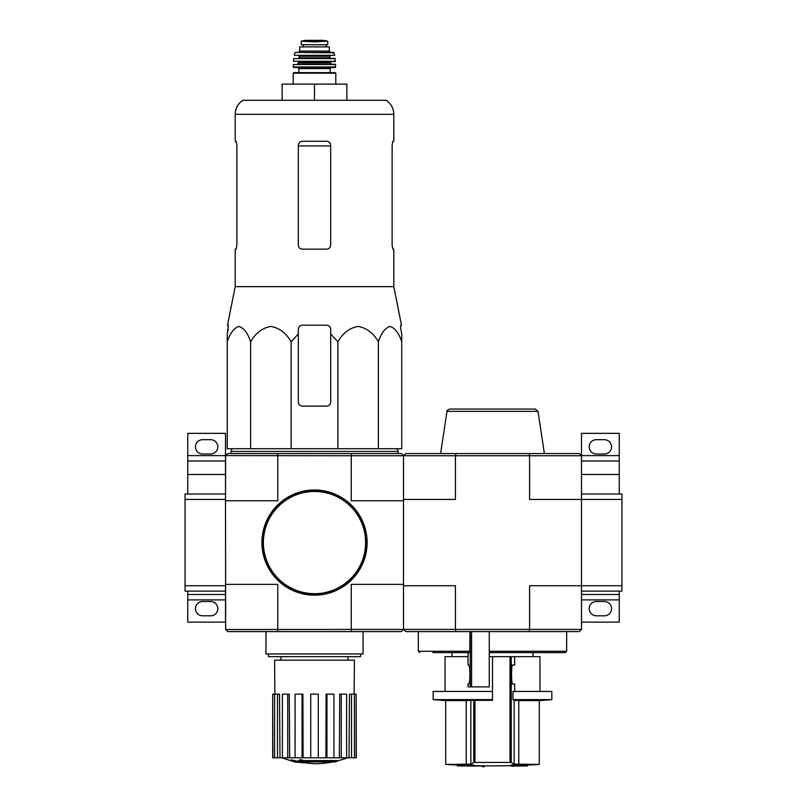 <?xml version="1.0" encoding="UTF-8"?>
<svg xmlns="http://www.w3.org/2000/svg" width="807" height="807" viewBox="0 0 807 807"><rect width="100%" height="100%" fill="white"/><g stroke="black" fill="none" stroke-linecap="round" stroke-linejoin="round"><path stroke-width="1.21" d="M581.494 591.128L621.945 591.128L621.945 494.035L581.494 494.035M581.494 455.602L619.251 455.602L619.251 433.359L581.494 433.359L581.494 499.432L621.945 499.432M529.15 631.578L529.584 629.42L581.494 629.42L579.335 631.578L405.659 631.578L403.5 629.42L403.5 499.432L455.42 499.432L455.42 455.743L529.584 455.743L529.584 499.432L581.494 499.432L581.494 585.731L621.945 585.731M619.251 494.035L619.251 460.999L581.494 460.999M619.251 455.602L619.251 460.999M596.333 453.988L604.423 453.988A7.142 7.142 0 0 0 611.565 446.836A7.142 7.142 0 0 0 604.423 439.694L596.333 439.694A7.142 7.142 0 0 0 589.181 446.836A7.142 7.142 0 0 0 596.333 453.988M581.494 622.136L619.251 622.136L619.251 591.128M596.333 615.802L604.423 615.802A7.142 7.142 0 0 0 611.565 608.649A7.142 7.142 0 0 0 604.423 601.508L596.333 601.508A7.142 7.142 0 0 0 589.181 608.649A7.142 7.142 0 0 0 596.333 615.802M581.494 594.497L619.251 594.497M187.749 494.035L187.749 474.486L225.506 474.486L225.506 499.432L185.055 499.432L185.055 591.128L225.506 591.128L225.506 585.731L185.055 585.731M225.506 499.432L225.637 629.551L351.237 629.42L351.237 584.379L403.5 584.379L403.5 500.774L351.237 500.774L351.237 455.743L225.637 455.602L225.506 499.432M225.506 494.035L185.055 494.035L185.055 499.432M225.506 474.486L225.506 460.999L187.749 460.999L187.749 474.486M187.749 455.602L225.506 455.602L225.506 433.359L187.749 433.359L187.749 460.999M225.506 455.602L225.506 460.999M202.577 453.988L210.667 453.988A7.142 7.142 0 0 0 217.819 446.836A7.142 7.142 0 0 0 210.667 439.694L202.577 439.694A7.142 7.142 0 0 0 195.435 446.836A7.142 7.142 0 0 0 202.577 453.988M225.506 594.497L187.749 594.497L187.749 622.136L225.506 622.136L225.506 591.128M202.577 615.802L210.667 615.802A7.142 7.142 0 0 0 217.819 608.649A7.142 7.142 0 0 0 210.667 601.508L202.577 601.508A7.142 7.142 0 0 0 195.435 608.649A7.142 7.142 0 0 0 202.577 615.802M187.749 594.497L187.749 591.128M517.6 765.692A754.706 745.416 90 0 1 510.7 765.924L510.7 765.117A754.706 745.416 90 0 0 517.6 764.875L517.6 765.692A754.142 617.748 -90 0 0 520.152 765.672L520.152 764.854A754.142 617.748 -90 0 1 517.6 764.875M510.7 765.924A754.797 118.074 90 0 0 511.759 766.125A754.575 618.112 90 0 0 514.21 766.105L514.21 765.974M514.21 766.105A754.737 118.064 -90 0 1 513.403 765.974L525.397 765.974A755.13 755.13 0 0 0 527.556 765.883L527.556 765.066L539.288 764.431L514.13 764.148L518.78 764.431L518.78 700.607L539.288 700.607L539.288 764.431M520.152 765.672A754.777 745.486 -90 0 1 514.695 765.883L527.556 765.883M520.152 765.066L527.556 765.066M457.438 765.883A755.13 755.13 0 0 0 459.597 765.974L471.51 765.974A754.716 131.057 90 0 1 470.602 766.105A754.575 618.112 -90 0 0 473.104 766.125A754.787 131.067 -90 0 0 474.294 765.924A754.716 743.247 -90 0 1 467.535 765.692A754.142 617.748 90 0 1 465.034 765.672A754.787 743.318 90 0 0 470.37 765.883L457.438 765.883L457.438 765.066L465.034 765.066M465.034 765.672L465.034 764.865A754.142 617.748 90 0 0 467.535 764.875A754.716 743.247 -90 0 0 474.294 765.117L474.294 765.924M484.412 766.65L484.412 765.843A755.13 755.13 0 0 1 482.253 765.813L482.253 766.62A755.13 755.13 0 0 0 484.412 766.65M482.253 765.974L474.032 765.974M467.535 765.692L467.535 764.875M514.664 665.018L512.758 665.018L514.664 665.018L514.664 656.656L492.502 656.656L492.502 700.345L470.864 700.345L470.864 764.148A754.646 91.968 -90 0 0 473.759 762.413L511.245 762.413A754.646 91.968 90 0 0 514.13 764.148L514.13 700.345L518.78 700.607M470.864 764.148L445.706 764.431A755.13 755.13 0 0 0 457.438 765.066M474.97 700.345L474.97 762.312L473.759 762.413L473.759 700.345M511.245 656.656L511.245 762.413L510.024 762.312L510.024 656.656M492.502 765.883L510.7 765.661A755.13 755.13 0 0 1 484.412 765.843M512.98 699.619L551.827 699.619L551.827 691.448L512.98 691.448L512.98 699.619A673.684 82.102 90 0 0 514.23 700.345M514.664 691.448L514.664 683.902L512.758 683.902L514.664 683.902M512.758 665.018C511.144 663.899 511.154 685.022 512.758 683.902M492.502 699.619L433.167 699.619A674.228 674.228 0 0 0 445.706 700.607L466.214 700.607L466.214 764.431M470.864 700.345L466.214 700.607M433.167 699.619L433.167 691.448L492.502 691.448M432.834 652.611L469.775 652.611L469.956 631.578M489.264 631.578L489.264 686.868L468.01 686.868L468.01 683.902L468.726 683.902C470.219 684.356 470.219 664.564 468.726 665.018L468.01 665.018L468.05 652.611M489.264 652.611L565.314 652.611L566.665 651.269L566.665 631.578M403.5 499.432L403.5 455.743L405.659 453.584L455.854 453.584L455.42 455.743L351.237 455.743M529.15 453.584L579.335 453.584L581.494 455.743L529.584 455.743L529.15 453.584L455.854 453.584M581.494 629.42L581.494 585.731L529.584 585.731L529.584 629.42L455.42 629.42L455.42 585.731L403.5 585.731M351.237 629.42L455.42 629.42L455.854 631.578M440.612 453.584L446.977 411.378L538.017 411.378L544.382 453.584M538.017 411.378L535.354 409.078L449.65 409.078C447.29 410.138 446.402 410.894 446.977 411.378M514.664 656.656L539.964 656.656L539.964 691.448M445.03 691.448L445.03 656.656L468.01 656.656M489.264 656.656L492.502 656.656M298.318 333.866L298.318 329.256L298.318 333.866L291.125 341.815C286.233 333.13 279.494 327.995 270.91 326.421C262.295 327.965 255.547 333.089 250.634 341.815C247.81 333.13 243.916 327.995 238.963 326.421C233.99 327.965 230.086 333.089 227.261 341.815L227.261 448.732L401.745 448.732L401.745 341.815C398.92 333.13 395.037 327.995 390.074 326.421C385.1 327.965 381.207 333.089 378.372 341.815C373.48 333.13 366.741 327.995 358.157 326.421C349.542 327.965 342.783 333.089 337.881 341.815L330.688 333.866L330.688 329.256C330.446 326.805 329.105 325.463 326.633 325.211L302.363 325.211C299.901 325.453 298.56 326.805 298.318 329.256L298.318 402.068A4.045 4.045 0 0 0 302.363 406.113L326.633 406.113A4.045 4.045 0 0 0 330.688 402.068L330.688 333.866M347.444 757.793A94.389 94.389 0 0 1 337.165 760.961L337.165 761.364A94.389 89.244 90 0 1 335.127 761.909A94.389 89.244 90 0 0 337.165 761.364L337.165 760.557L302.09 760.557M306.176 761.909L306.176 762.464A92.381 75.212 90 0 1 303.714 762.524A93.35 91.937 -90 0 1 298.681 761.647L298.681 760.83A92.553 16.069 -90 0 0 299.589 759.891A90.555 73.719 -90 0 0 302.09 759.811L302.09 760.618A92.966 16.14 90 0 1 301.495 761.364L337.165 761.364M299.589 759.891L299.589 760.698A90.555 73.719 -90 0 0 302.09 760.618M298.681 761.647A92.553 16.069 -90 0 0 299.589 760.698M335.127 761.909L302.383 761.909A93.007 91.594 90 0 0 306.176 762.464M291.307 760.598L291.307 759.791A93.38 93.38 0 0 0 298.055 761.263L298.055 762.363A93.673 93.673 0 0 1 291.307 760.9L291.307 760.598A93.38 93.38 0 0 0 298.055 762.07M295.755 761.929L295.755 762.191A93.935 93.935 0 0 1 293.597 761.717L293.597 761.455M225.637 629.551L227.665 631.578L401.341 631.578L403.369 629.551M225.637 455.602L227.665 453.584L401.341 453.584L403.369 455.602M225.506 500.774L277.769 500.774L277.769 455.743M225.506 584.379L277.769 584.379L277.769 629.42M351.559 455.602L351.146 453.584M277.85 453.584L277.447 455.602M351.146 631.578L351.559 629.551M277.447 629.551L277.85 631.578M268.438 653.963L268.438 656.656L360.568 656.656L360.568 653.963M265.957 631.578L265.957 653.963L363.049 653.963L363.049 631.578M332.938 761.909A94.389 94.389 0 0 1 314.498 763.725L298.055 762.282M291.307 760.83L281.562 757.793M356.129 757.793L356.129 694.151L356.301 757.793L349.017 757.793L349.502 694.151L351.519 694.151L351.519 757.793M346.607 757.793L341.27 757.793L341.27 694.151L346.607 694.151L346.607 757.793L349.017 757.793M341.27 757.793L339.354 757.793L339.727 694.151L341.27 694.151M333.927 757.793L326.946 757.793L326.946 694.151L333.927 694.151L333.927 757.793L339.354 757.793M326.946 757.793L325.907 757.793L326.109 694.151L326.946 694.151M318.281 757.793L310.725 757.793L310.725 694.151L318.281 694.151L318.281 757.793L318.281 694.151L318.281 757.793L325.907 757.793M303.099 757.793L302.06 757.793L302.06 694.151L302.897 694.151L303.099 757.793L310.725 757.793M302.06 757.793L272.695 757.793L272.695 694.151L272.867 757.793M274.874 694.151L274.592 660.166L354.414 660.166L354.132 694.151M277.487 757.793L277.487 694.151L279.494 694.151L279.989 757.793M287.736 757.793L287.736 694.151L289.279 694.151L289.652 757.793M356.129 694.151L354.404 694.151L354.404 757.793M354.404 694.151L351.519 694.151M277.487 694.151L272.867 694.151M274.592 694.151L274.592 757.793M287.736 694.151L282.389 694.151L282.389 757.793M302.06 694.151L295.08 694.151L295.08 757.793M232.113 448.732L230.893 451.426L398.103 451.426L396.893 448.732M250.634 341.815L250.634 448.732M291.125 341.815L291.125 448.732M337.881 341.815L337.881 448.732M378.372 341.815L378.372 448.732M227.261 341.815L227.261 333.866L227.261 341.815M401.745 341.815L401.745 333.866L401.745 341.815M236.885 245.106L236.148 249.161L236.885 245.106L236.885 145.321L236.148 141.275L235.21 141.275L235.21 114.312L393.796 114.312C393.624 108.35 391.082 103.679 386.18 100.29L242.826 100.29C237.924 103.679 235.382 108.35 235.21 114.312M392.121 145.321L392.858 141.275L392.121 145.321L392.121 245.106L392.858 249.161L393.796 249.161L393.796 286.646L235.21 286.646L235.21 249.161L236.148 249.161M393.796 114.312L393.796 141.275L392.858 141.275M330.688 145.321C330.436 142.859 329.085 141.507 326.633 141.275L302.363 141.275C299.922 141.507 298.57 142.859 298.318 145.321L298.318 245.106C298.57 247.578 299.922 248.929 302.363 249.161L326.633 249.161C329.085 248.929 330.426 247.578 330.688 245.106L330.688 145.321M393.796 286.646L401.503 325.211L400.655 325.211L400.807 329.256L400.655 325.211M228.199 329.256L227.261 333.866L228.351 325.211L227.503 325.211L235.21 286.646M401.745 333.866L400.807 329.256L401.745 333.866M282.137 100.29L282.137 84.11L346.869 84.11L346.869 100.29M314.498 84.11L314.498 100.29M262.315 542.576A52.183 52.183 0 0 0 340.594 587.778A52.183 52.183 0 0 0 340.594 497.384A52.183 52.183 0 0 0 262.315 542.576M261.912 542.576A52.586 52.586 0 0 0 340.796 588.121A52.586 52.586 0 0 0 340.796 497.031A52.586 52.586 0 0 0 261.912 542.576M301.283 44.728L301.283 41.147L301.283 44.728L327.713 44.728L327.713 41.147L327.713 44.728M301.283 41.147L314.498 41.903L327.713 41.147M299.669 51.073L299.669 46.887L329.337 46.887L329.337 51.073L330.688 52.415L298.318 52.415L299.669 51.073L329.337 51.073M293.738 72.64L335.268 72.64L335.803 73.185L293.193 73.185L293.738 72.64M335.803 66.971L293.203 66.971L293.738 67.516L335.268 67.516L335.47 64.288L293.264 64.54L335.742 64.54M331.758 64.288L330.416 62.936L298.59 62.936L297.238 64.288L322.588 64.288M335.52 61.292L293.486 61.292L335.248 61.584L334.945 58.346L293.788 58.588L335.218 58.588M334.693 55.33L294.303 55.33L334.693 55.33L333.664 52.415L295.342 52.415L334.189 52.838M303.311 44.728L303.311 46.887M581.494 474.486L619.251 474.486M581.494 599.894L619.251 599.894M187.749 599.894L225.506 599.894M419.68 652.611L418.329 651.269L469.956 651.269M471.581 686.868L471.581 631.578M489.264 651.269L566.665 651.269M470.239 686.868L470.239 631.578M298.318 145.926L330.688 145.926M263.395 542.576A51.103 51.103 0 0 0 340.06 586.84A51.103 51.103 0 0 0 340.06 498.322A51.103 51.103 0 0 0 263.395 542.576M298.862 72.64L298.862 68.595L330.144 68.595L331.223 67.516M298.59 62.936L298.59 62.129L330.416 62.129L330.951 61.584M298.59 58.346L299.125 57.811L329.871 57.811L330.416 58.346M299.125 57.811L299.125 56.197L329.871 56.197L330.416 55.653M303.382 44.728L303.382 46.887M301.283 41.107L305.53 40.36L323.476 40.36L327.713 41.107M307.528 41.51L321.479 41.51M474.294 765.661A755.13 755.13 0 0 0 482.253 765.813M445.706 700.607L445.706 764.431M532.953 656.656L532.953 652.611M452.041 656.656L452.041 652.611M418.329 651.269L418.329 631.578M468.01 665.018L468.01 652.611M468.01 686.868L468.01 683.902M539.288 700.607A674.228 674.228 0 0 0 551.827 699.619M348.079 660.166L348.079 656.656M280.927 660.166L280.927 656.656M398.103 453.584L398.103 451.426M230.893 453.584L230.893 451.426M335.803 84.11L335.803 73.185M293.193 84.11L293.193 73.185M330.144 72.64L330.144 68.595M298.862 68.595L297.783 67.516M293.203 66.971L293.264 64.54M330.416 62.936L330.416 62.129M298.59 62.129L298.055 61.584M293.486 61.292L293.788 58.588M329.871 57.811L329.871 56.197M299.125 56.197L298.59 55.653M294.303 55.33L294.817 52.838M326.26 44.728L326.26 46.887M323.476 40.36L305.601 40.35"/></g></svg>
